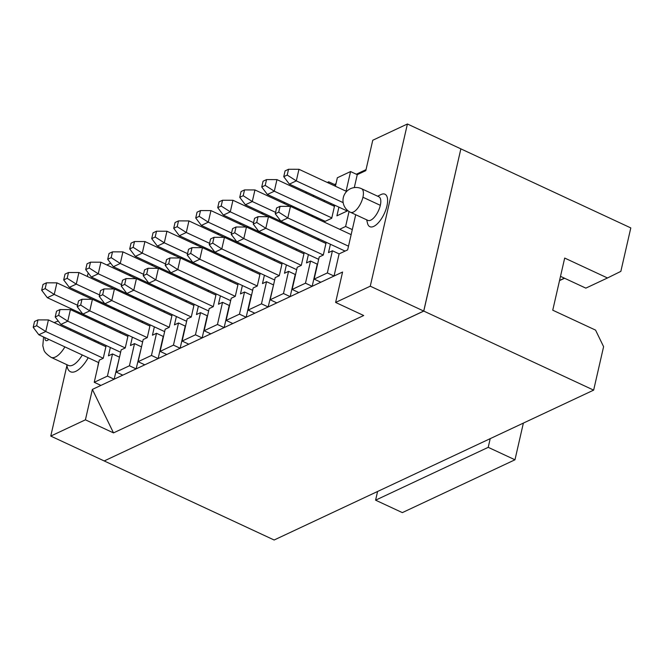 <?xml version="1.0" encoding="UTF-8"?>
<svg xmlns="http://www.w3.org/2000/svg" width="664" height="664" viewBox="0 0 664 664"><rect width="100%" height="100%" fill="white"/><g stroke="black" fill="none" stroke-linecap="round" stroke-linejoin="round"><path stroke-width="1" d="M273.609 284.615L268.165 306.951L276.822 302.884L270.14 299.771L275.211 277.61L279.287 275.701L282.208 262.944M276.822 302.884L290.168 296.625L283.478 293.513L270.14 299.771M291.43 206.819L291.67 205.749M305.282 192.801L306.652 192.162M304.212 252.619L301.29 265.376L297.215 267.293L292.143 289.446L298.833 292.558L290.168 296.625L295.239 274.464L288.549 271.352L283.478 293.513M308.876 214.945L309.125 213.858M313.109 196.444L313.375 195.282M306.685 192.178L306.419 193.332M302.435 210.745L302.186 211.833M291.371 205.608L291.123 206.678M287.122 224.175L286.865 225.27M289.222 226.366L290.517 225.752M311.225 216.041L312.52 215.435M334.714 205.201L331.718 218.273L323.891 221.942M316.653 218.564L316.902 217.468M324.173 201.59L324.439 200.42M328.431 182.998L328.705 181.811L327.302 182.475M313.674 195.423L313.408 196.577M312.711 215.518L312.453 216.613M303.265 231.62L301.888 232.267M294.642 228.889L294.899 227.793M290.699 225.843L290.45 226.939M281.262 241.945L279.884 242.592M272.638 239.214L272.887 238.11M280.183 222.149L280.432 221.071M284.416 203.649L284.682 202.495M284.648 202.478L283.279 203.126M269.667 216.066L269.418 217.136M268.696 236.168L268.447 237.264M259.259 252.27L257.881 252.909M250.635 249.539L250.884 248.436M258.18 232.475L258.421 231.396M262.413 213.974L262.678 212.82M262.637 212.804L261.276 213.443M247.664 226.391L247.415 227.462M246.693 246.493L246.444 247.581M237.247 262.587L235.869 263.234M228.632 259.856L228.881 258.761M236.168 242.8L236.417 241.713M240.409 224.299L240.675 223.145M240.634 223.129L239.272 223.768M225.652 236.716L225.411 237.787M224.689 256.81L224.44 257.906M215.244 272.912L213.866 273.56M206.62 270.182L206.877 269.086M214.165 253.125L214.414 252.038M218.406 234.624L218.663 233.471M218.63 233.454L217.261 234.093M203.649 247.041L203.408 248.112M202.678 267.135L202.429 268.231M193.241 283.238L191.863 283.885M184.617 280.507L184.866 279.403M192.162 263.442L192.411 262.363M196.395 244.941L196.66 243.788M196.627 243.771L195.257 244.418M181.645 257.358L181.397 258.429M180.674 277.461L180.425 278.556M171.237 293.554L169.859 294.202M162.614 290.832L162.863 289.728M170.158 273.767L170.399 272.688M174.391 255.267L174.657 254.113M174.615 254.096L173.254 254.735M159.642 267.683L159.393 268.754M158.671 287.778L158.422 288.873M149.226 303.88L147.848 304.527M140.61 301.149L140.859 300.053M148.147 284.092L148.396 283.005M152.388 265.592L152.654 264.438M152.612 264.421L151.251 265.06M137.631 278.008L137.39 279.079M136.668 298.103L136.419 299.198M127.222 314.205L125.845 314.852M118.599 311.474L118.856 310.378M126.143 294.418L126.392 293.33M130.385 275.917L130.642 274.763M130.609 274.747L129.239 275.386M115.743 288.383L115.495 289.454M114.665 308.428L114.407 309.524M105.219 324.53L103.841 325.177M96.097 340.848L95.832 342.018M97.6 342.84L98.986 342.184M106.165 345.529L103.244 358.286L99.309 360.137L94.23 382.29L107.435 376.098L112.515 353.937L108.439 355.846L110.357 347.479M119.603 332.515L120.989 331.867M128.169 335.204L125.247 347.961L121.172 349.878L116.1 372.031L129.438 365.773L134.518 343.612L130.443 345.529L132.36 337.154M141.606 322.189L142.992 321.542M150.172 324.879L147.25 337.644L143.183 339.553L138.104 361.706L151.45 355.447L156.521 333.295L152.446 335.204L154.363 326.829M163.61 311.873L164.996 311.217M172.175 314.562L169.254 327.319L165.187 329.228L160.107 351.389L173.453 345.131L178.525 322.97L174.458 324.879L176.375 316.512M185.613 301.547L187.007 300.9M194.187 304.236L191.265 316.994L187.19 318.903L182.119 341.064L195.457 334.805L200.536 312.644L196.461 314.553L198.378 306.187M207.624 291.222L209.011 290.575M216.19 293.911L213.268 306.668L209.193 308.586L204.122 330.738L217.46 324.48L222.54 302.327L218.464 304.236L220.382 295.862M229.628 280.897L231.014 280.249M238.193 283.586L235.272 296.351L231.205 298.26L226.125 320.413L239.472 314.155L244.543 292.002L240.468 293.911L242.385 285.545M251.631 270.58L253.017 269.924M260.197 273.269L257.275 286.026L253.208 287.935L248.128 310.096L261.475 303.838L266.546 281.677L262.479 283.586L264.397 275.22M273.634 260.255L275.029 259.607M288.549 271.352L284.482 273.261L286.4 264.894M295.646 249.93L297.032 249.282M292.143 289.446L305.481 283.188L310.561 261.035L306.486 262.944L308.403 254.569M317.649 239.613L319.035 238.957M326.215 242.302L323.293 255.059L319.218 256.968L314.147 279.121L327.352 272.929L332.423 250.776L328.489 252.619L330.406 244.252M339.653 229.287L345.612 226.49L349.04 211.501M347.894 210.687L336.914 215.833L338.906 207.143M346.068 191.199L350.567 171.553L337.362 177.753L335.42 186.244M273.236 284.79L266.546 281.677M261.475 303.838L268.165 306.951L254.818 313.209L248.128 310.096M66.906 365.573L50.763 436.082L85.415 419.822L92.379 389.411L144.793 364.818L138.104 361.706M144.793 364.818L158.132 358.56L151.45 355.447M160.107 351.389L166.797 354.501L158.132 358.56L163.211 336.407L156.521 333.295M166.797 354.501L180.143 348.235L173.453 345.131M182.119 341.064L188.8 344.176L180.143 348.235L185.214 326.082L178.525 322.97M188.8 344.176L202.147 337.918L195.457 334.805M204.122 330.738L210.812 333.851L202.147 337.918L207.218 315.757L200.536 312.644M210.812 333.851L224.15 327.593L217.46 324.48M226.125 320.413L232.815 323.526L224.15 327.593L229.229 305.432L222.54 302.327M232.815 323.526L246.153 317.267L239.472 314.155M254.818 313.209L246.153 317.267L251.233 295.115L244.543 292.002M264.861 235.587L265.11 234.5M269.119 217.003L269.368 215.933M242.858 245.912L243.107 244.825M247.116 227.32L247.365 226.25M220.855 256.238L221.104 255.15M225.113 237.646L225.353 236.575M198.851 266.563L199.1 265.467M203.109 247.971L203.35 246.9M176.84 276.88L177.089 275.792M181.098 258.288L181.347 257.225M154.837 287.205L155.085 286.118M159.094 268.613L159.343 267.542M132.833 297.53L133.082 296.443M137.091 278.938L137.332 277.867M100.92 385.402L94.23 382.29M119.57 356.875L114.125 379.21L107.435 376.098M119.196 357.049L112.515 353.937M122.79 375.143L116.1 372.031M141.573 346.55L136.128 368.885L129.438 365.773M141.208 346.724L134.518 343.612M328.705 181.811L335.386 184.924L335.121 186.103M298.833 292.558L312.171 286.3L305.481 283.188M314.147 279.121L320.837 282.233L312.171 286.3L317.243 264.139L310.561 261.035M320.837 282.233L334.042 276.041L327.352 272.929M92.379 389.411L113.502 432.895L363.706 315.516L335.619 302.444L342.582 272.032L334.042 276.041L339.113 253.88L332.423 250.776M345.612 226.49L352.302 229.603L355.705 214.721M354.302 187.588L357.257 174.665L350.567 171.553M330.863 204.703L331.128 203.533M88.204 357.73A24.419 10.317 115 0 1 75.796 371.334A24.419 10.317 115 0 1 67.296 367.167L66.666 364.594M97.708 367.134L98.529 362.536M113.179 308.951L114.474 308.337M119.528 270.862L119.794 269.717M110.672 263.201L106.879 264.977M88.669 273.518L87.905 273.875L87.324 276.44M83.332 293.87L83.066 295.023M79.074 312.445L78.825 313.524M94.404 340.059A24.419 10.317 115 0 1 94.213 341.263M335.619 302.444L370.271 286.192L407.414 123.994L372.761 140.245L365.798 170.656L357.257 174.665M352.302 229.603L347.654 249.88L339.113 253.88M377.65 196.204L380.887 194.602A17.903 7.57 115 0 1 386.938 205.989A17.903 7.57 115 0 1 373.757 226.382A17.903 7.57 115 0 1 367.524 223.328L366.669 219.826M267.21 236.683L268.505 236.077M245.207 247.008L246.502 246.402M223.204 257.333L224.498 256.727M201.2 267.658L202.495 267.044M179.189 277.975L180.483 277.369M157.185 288.3L158.48 287.695M135.182 298.626L136.477 298.02M333.137 205.757L334.523 205.11M87.889 337.03A19.53 8.258 115 0 1 87.847 338.3M82.286 354.983A19.53 8.258 115 0 1 72.774 365.125A19.53 8.258 115 0 1 68.516 365.457L51.128 357.365A19.53 8.258 115 0 0 64.889 346.89M380.323 205.334A13.023 5.503 115 0 1 370.744 220.174A13.023 5.503 115 0 1 367.906 220.398L350.509 212.306A13.023 5.503 115 0 0 362.934 197.249L380.323 205.334A13.023 5.503 115 0 0 378.887 196.785L361.498 188.692A13.023 5.503 115 0 1 362.934 197.249M85.415 419.822L113.502 432.895M366.03 169.652L356.294 174.217M335.992 183.745L334.432 184.476M370.271 286.192L423.723 311.059L104.215 460.949L50.763 436.082M423.723 311.059L460.866 148.861L407.414 123.994M281.934 264.123L224.457 237.338L221.801 248.925L279.287 275.676M224.457 237.338L214.032 237.314L212.704 243.107L221.801 248.925L214.87 252.179L274.664 280M212.704 243.107L209.243 244.734L214.87 252.179M209.243 244.734L210.571 238.94L214.032 237.314M281.196 241.97L223.361 215.103L217.734 207.658L219.062 201.864L222.523 200.237L232.948 200.262L268.256 216.696M232.948 200.262L230.292 211.849L253.573 222.672M259.192 252.295L201.358 225.428L195.731 217.983L197.059 212.189L200.52 210.563L210.945 210.588L246.253 227.013M210.945 210.588L208.288 222.174L231.57 232.989M200.52 210.563L199.192 216.356L208.288 222.174L201.358 225.428M237.189 262.62L179.355 235.753L173.719 228.308L175.047 222.515L178.516 220.888L188.933 220.913L224.241 237.338M188.933 220.913L186.285 232.5L209.567 243.314M178.516 220.888L177.188 226.681L186.285 232.5L179.355 235.753M215.177 272.945L157.343 246.07L151.716 238.633L153.044 232.84L156.513 231.213L166.93 231.238L202.238 247.664M166.93 231.238L164.282 242.825L187.563 253.64M156.513 231.213L155.185 237.006L164.282 242.825L157.343 246.07M193.174 283.262L135.34 256.395L129.712 248.95L131.04 243.157L134.501 241.53L144.926 241.555L180.234 257.989M144.926 241.555L142.27 253.142L165.56 263.965M134.501 241.53L133.173 247.323L142.27 253.142L135.34 256.395M171.171 293.588L113.337 266.721L107.709 259.275L109.037 253.482L112.498 251.855L122.923 251.88L158.231 268.306M122.923 251.88L120.267 263.467L143.548 274.282M112.498 251.855L111.17 257.649L120.267 263.467L113.337 266.721M149.168 303.913L91.333 277.046L85.697 269.601L87.025 263.807L90.495 262.18L100.911 262.205L136.228 278.631M100.911 262.205L98.264 273.792L121.545 284.607M90.495 262.18L89.167 267.974L98.264 273.792L91.333 277.046M127.156 314.238L69.33 287.363L63.694 279.917L65.022 274.132L68.492 272.506L78.908 272.531L114.216 288.956M78.908 272.531L76.26 284.117L99.542 294.932M68.492 272.506L67.164 278.299L76.26 284.117L69.33 287.363M46.48 282.822L45.16 288.616L41.691 290.243L43.019 284.449L46.48 282.822L56.905 282.847L92.213 299.281M56.905 282.847L54.249 294.434L77.539 305.257M45.16 288.616L54.249 294.434L47.318 297.688L105.153 324.555M37.989 319.899L36.669 325.692L33.2 327.319L34.528 321.525L37.989 319.899L48.414 319.923L105.891 346.708M48.414 319.923L45.758 331.51L103.252 358.261M36.669 325.692L45.758 331.51L38.827 334.764L98.737 362.635M120.632 352.26L60.839 324.439L55.203 316.994L56.531 311.2L60.001 309.573L58.673 315.367L67.77 321.185L125.255 347.936M127.903 336.382L70.417 309.598L67.77 321.185L60.839 324.439M149.906 326.057L92.42 299.281L89.773 310.868L147.259 337.611M92.42 299.281L82.004 299.257L80.676 305.05L89.773 310.868L82.842 314.113L142.635 341.935M171.91 315.74L114.432 288.956L111.776 300.543L169.262 327.286M114.432 288.956L104.007 288.931L102.679 294.725L111.776 300.543L104.846 303.797L164.639 331.61M193.913 305.415L136.435 278.631L133.779 290.218L191.265 316.969M136.435 278.631L126.011 278.606L124.683 284.399L133.779 290.218L126.849 293.471L186.642 321.293M215.916 295.09L158.439 268.306L155.783 279.893L213.277 306.643M158.439 268.306L148.022 268.281L146.694 274.074L155.783 279.893L148.852 283.146L208.654 310.968M237.928 284.765L180.442 257.989L177.794 269.576L235.28 296.318M180.442 257.989L170.025 257.964L168.697 263.757L177.794 269.576L170.864 272.821L230.657 300.643M259.931 274.448L202.454 247.664L199.798 259.25L257.283 285.993M202.454 247.664L192.029 247.639L190.701 253.432L199.798 259.25L192.867 262.504L252.66 290.317M296.667 269.675L236.874 241.854L231.246 234.409L232.574 228.615L236.035 226.997L234.716 232.782L243.804 238.6L301.298 265.351M303.938 253.797L246.46 227.013L243.804 238.6L236.874 241.854M325.949 243.472L268.463 216.696L265.816 228.283L323.302 255.026M268.463 216.696L258.047 216.672L256.719 222.465L265.816 228.283L258.885 231.528L318.678 259.35M348.5 246.186L287.819 217.958L280.889 221.212L345.089 251.083M290.475 206.371L287.819 217.958L278.722 212.14L275.261 213.767L276.581 207.973L280.05 206.346L290.475 206.371L351.148 234.641M343.163 202.653L296.31 180.882L289.379 184.135L347.214 211.003M298.966 169.295L296.31 180.882L287.213 175.064L283.752 176.69L285.072 170.897L288.541 169.27L298.966 169.295L346.633 191.456M325.211 221.328L267.376 194.461L261.74 187.016L263.068 181.222L266.538 179.595L276.954 179.62L334.448 206.363M276.954 179.62L274.307 191.207L331.801 217.916M266.538 179.595L265.21 185.389L274.307 191.207L267.376 194.461M303.199 231.653L245.365 204.778L239.737 197.341L241.065 191.547L244.535 189.921L254.951 189.945L290.259 206.371M254.951 189.945L252.295 201.532L275.585 212.347M244.535 189.921L243.207 195.714L252.295 201.532L245.365 204.778M222.523 200.237L221.195 206.031L230.292 211.849L223.361 215.103M199.192 216.356L195.731 217.983M177.188 226.681L173.719 228.308M155.185 237.006L151.716 238.633M133.173 247.323L129.712 248.95M111.17 257.649L107.709 259.275M89.167 267.974L85.697 269.601M67.164 278.299L63.694 279.917M41.691 290.243L47.318 297.688M33.2 327.319L38.827 334.764M70.417 309.598L60.001 309.573M58.673 315.367L55.203 316.994M80.676 305.05L77.207 306.677L82.842 314.113M77.207 306.677L78.535 300.883L82.004 299.257M102.679 294.725L99.218 296.351L104.846 303.797M99.218 296.351L100.546 290.558L104.007 288.931M124.683 284.399L121.222 286.026L126.849 293.471M121.222 286.026L122.549 280.233L126.011 278.606M146.694 274.074L143.225 275.701L148.852 283.146M143.225 275.701L144.553 269.908L148.022 268.281M168.697 263.757L165.228 265.384L170.864 272.821M165.228 265.384L166.556 259.591L170.025 257.964M190.701 253.432L187.24 255.059L192.867 262.504M187.24 255.059L188.559 249.266L192.029 247.639M246.46 227.013L236.035 226.997M234.716 232.782L231.246 234.409M256.719 222.465L253.25 224.092L258.885 231.528M253.25 224.092L254.578 218.298L258.047 216.672M275.261 213.767L280.889 221.212M283.752 176.69L289.379 184.135M265.21 185.389L261.74 187.016M243.207 195.714L239.737 197.341M221.195 206.031L217.734 207.658M104.281 460.916L423.773 311.084L460.857 148.919M280.05 206.346L278.722 212.14M288.541 169.27L287.213 175.064M423.773 311.084L593.649 390.125L274.141 540.006L104.265 460.974M593.649 390.125L603.601 346.674L595.558 330.108L552.747 310.196L564.691 258.064L607.494 277.975L620.848 271.368L630.8 227.918L460.924 148.885M564.583 278.249L559.528 280.615M560.499 276.349L585.839 288.134L607.494 277.975M564.392 278.158L559.569 280.424M490.206 438.647L488.223 447.337L514.974 459.787L523.373 423.092M514.974 459.787L402.342 512.616L375.592 500.175L377.584 491.484M375.592 500.175L488.223 447.337M70.5 328.937A19.53 8.258 115 0 1 70.459 330.199M48.779 339.395A6.507 2.756 115 0 1 44.986 337.627M58.241 321.002L54.149 322.596M43.575 336.972L42.811 345.778L43.782 349.505C44.098 351.671 46.546 354.294 51.128 357.365M361.498 188.692A13.023 13.023 0 0 0 343.313 197.59A13.023 13.023 0 0 0 350.509 212.306"/></g></svg>
